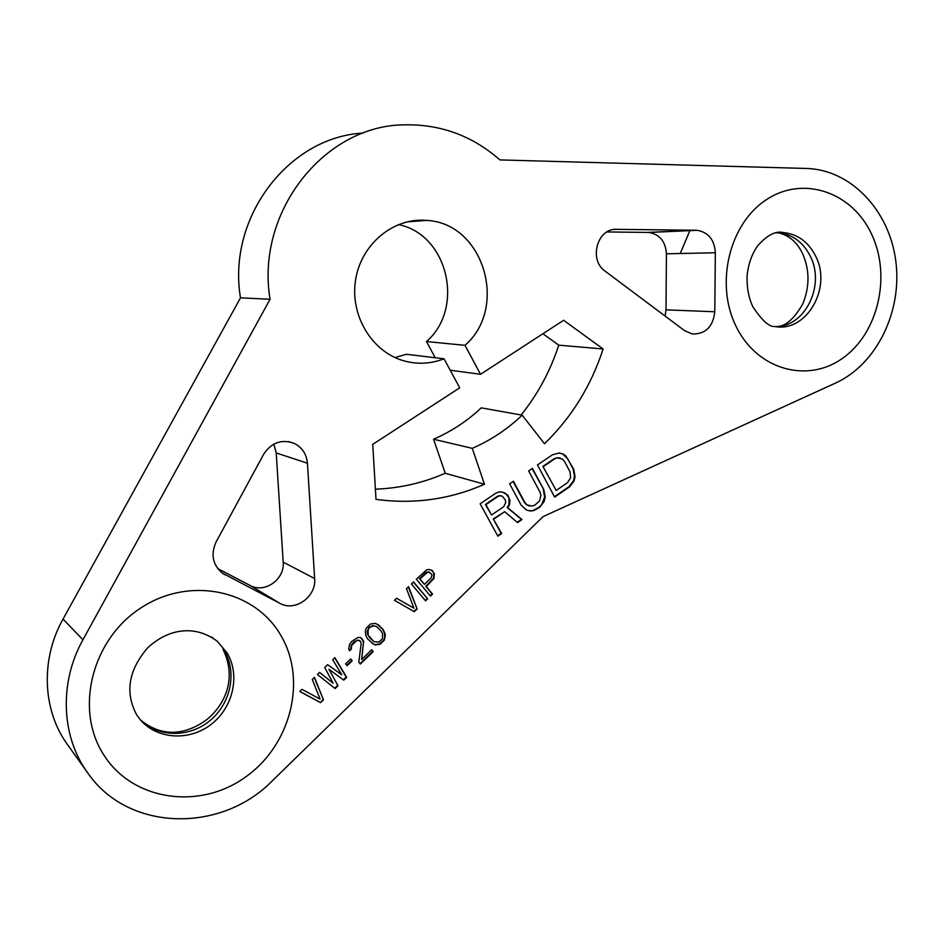 <?xml version="1.0" encoding="UTF-8"?>
<svg xmlns="http://www.w3.org/2000/svg" width="944" height="944" viewBox="0 0 944 944"><rect width="100%" height="100%" fill="white"/><g stroke="black" fill="none" stroke-linecap="round" stroke-linejoin="round"><path stroke-width="1.42" d="M68.098 745.453L67.012 743.919C42.315 709.463 40.604 658.936 63.036 619.087L240.496 297.844C226.89 217.521 288.829 136.727 363.263 133.08M435.231 357.741L426.476 341.551C465.144 308.157 447.904 234.242 398.344 224.601M394.958 357.54L406.427 354.283L444.034 358.791C431.148 363.806 418.003 364.549 404.61 361.045C372.384 352.537 349.799 315.898 355.558 280.108C360.962 244.26 393.412 217.38 426.464 220.4C483.517 222.749 508.828 307.461 465.014 345.327L480.52 374.296L563.627 320.276L603.11 348.997C591.18 385.742 571.639 417.331 544.499 443.751L522.185 415.183C507.388 429.213 490.762 440.27 472.283 448.353L433.556 439.22C451.208 431.585 467.115 421.13 481.263 407.855L522.185 415.183M542.894 333.739L558.754 345.15C550.387 370.886 537.844 394.167 521.123 414.994M375.393 489.193C399.76 488.26 423.042 482.95 445.238 473.274L433.556 439.22M606.933 231.953L648.929 232.448C659.714 234.348 665.555 241.452 666.429 253.794L665.992 309.856L665.119 316.087M217.71 568.583L250.113 585.457C264.627 593.788 284.982 579.274 283.188 562.117L276.203 452.943L273.831 444.117M426.476 341.551L465.014 345.327M499.907 159.914C472.307 135.676 440.305 123.994 403.902 124.844C324.122 125.54 255.423 212.294 270.067 299.26L82.942 639.772C59.236 682.099 61.018 735.624 87.049 771.944C127.157 831.924 221.049 833.741 272.627 780.523L543.048 516.628L835.593 383.04C876.716 364.313 902.476 311.378 895.797 260.992C889.401 210.559 851.016 169.649 806.447 168.457L499.907 159.914M648.929 232.448L697.179 230.301C708.401 232.307 714.455 239.788 715.351 252.768L714.797 311.768C713.015 326.884 705.475 334.282 692.188 333.964L684.565 330.648L605.128 271.164C588.478 259.989 597.257 228 616.574 229.333L696.188 230.265L647.962 232.413M697.179 230.301L696.188 230.265M279.896 603.346C295.13 612.09 316.511 596.679 314.647 578.554L307.437 463.221C306.529 453.922 302.045 447.279 293.973 443.267C281.43 438.936 271.317 442.63 263.624 454.335L216.129 541.903C210.571 554.281 212.624 564.677 222.277 573.079L279.896 603.346L250.113 585.457M444.034 358.791L459.704 387.819L372.727 444.364L376.007 499.376C413.85 504.45 450.005 499.411 484.461 484.248L472.283 448.353M323.45 699.834L314.482 677.344L312.287 679.456L320.11 699.115L301.997 689.356L299.791 691.492L320.535 702.666L323.45 699.834L314.269 677.544M337.987 685.745L328.996 669.32L343.781 680.128L346.672 677.332L334.896 657.661L332.725 659.762L341.799 674.795L327.627 664.67L324.712 667.479L333.102 683.22L319.603 672.399L317.408 674.523L335.085 688.554L337.987 685.745L328.996 669.32M352.206 660.765L350.661 658.971L345.598 663.856L347.156 665.65L352.206 660.765L350.543 659.077M358.803 662.275L360.348 664.057L373.246 651.561L371.712 649.767L361.682 659.49L363.652 641.153L360.561 637.554L357.882 637.495L351.911 641.283L349.693 644.068L348.666 649.012L349.551 650.805L351.357 649.059L351.605 645.531L356.655 640.657L358.354 640.339L360.62 641.448L361.139 643.572L358.803 662.275M367.487 638.758L373.435 644.162L375.382 644.905L380.078 644.28L384.338 640.138L385.353 635.241L384.845 633.117L383.111 629.554L378.461 624.869L375.252 623.382L370.544 623.984L366.248 628.126L365.375 630.934L365.741 635.182L367.487 638.758M417.142 608.986L408.599 586.661L406.486 588.702L413.932 608.207L396.586 598.236L394.462 600.29L414.333 611.712L417.142 608.986L408.315 586.932M427.656 598.803L413.531 581.917L411.419 583.947L425.555 600.832L427.656 598.803L413.366 582.07M432.6 570.672L429.107 569.503L426.806 569.763L416.339 579.203L430.44 596.089L432.541 594.059L426.251 586.531L433.992 578.412L434.334 573.539L431.148 569.893M493.806 519.117L504.662 511.695L517.56 522.598L521.997 519.554L507.742 507.719L509.548 504.603L509.961 500.544L507.99 495.305L502.822 492.213L499.14 491.871L495.565 493.346L480.142 503.813L497.842 536.168L501.665 533.525L493.275 518.952L504.662 511.695M543.803 489.629L532.428 468.366L528.64 470.926L540.039 492.202L540.877 495.364L539.579 500.934L534.918 505.064L532.027 506.102L527.035 504.851L524.923 502.538L513.442 481.239L509.618 483.824L521.135 505.134L526.363 509.996L530.351 510.999L533.608 510.633L539.626 507.424L544.181 501.5L545.219 497.051L543.803 489.629L532.074 468.602M552.511 454.748L537.466 464.944L554.647 497.11L569.551 486.856L574.046 480.992L575.073 476.567L573.692 469.18L565.845 455.94L563.155 454.052L559.214 453.002L552.511 454.748M369.588 637.377L368.101 634.875L368.148 629.577L369.623 627.5L373.411 625.813L376.68 626.592L381.022 630.922L382.509 633.424L382.462 638.699L378.898 642.144L373.942 641.708L367.653 634.628L367.24 631.088L369.175 627.253L372.963 625.565L376.68 626.592M431.101 577.964L424.458 584.371L419.95 578.979L427.962 571.911L431.396 573.775L431.951 575.191L431.101 577.964M503.695 506.704L491.553 514.987L485.9 504.651L498.09 496.367L500.379 495.753L502.409 496.273L505.288 499.966L505.772 502.468L503.695 506.704M543.437 466.513L554.694 458.867L557.55 457.852L562.482 459.162L564.559 461.474L569.975 471.717L570.648 477.758L567.391 482.773L556.205 490.455L542.883 466.383L554.14 458.737L556.995 457.734L560.146 457.958M240.496 297.844L270.067 299.26M603.11 348.997L558.754 345.15M480.52 374.296L450.194 370.213M484.461 484.248L445.238 473.274M320.535 702.666L323.037 699.539M299.85 691.433L320.122 702.36M334.683 688.235L337.563 685.45M333.102 683.22L319.568 672.435M341.799 674.795L327.615 664.682M343.368 679.833L346.236 677.049L334.731 657.826M346.826 665.272L351.77 660.493M349.327 650.345L350.92 648.799L351.168 645.259L354.106 641.778L357.906 640.079L359.994 640.728M361.682 659.49L363.416 642.663L362.331 639.112L360.49 637.554M360.018 663.679L372.797 651.289L371.582 649.885M372.148 643.419L374.933 644.646L379.618 644.02L383.889 639.89L384.751 637.094L384.385 632.869L382.65 629.306L377.116 624.114M373.942 641.708L369.139 637.129M413.885 611.452L416.67 608.762M413.932 608.207L396.563 598.26M425.237 600.455L427.172 598.579M430.122 595.711L432.057 593.847L425.779 586.318L433.497 578.2L433.851 573.327L432.116 570.471M424.458 584.371L419.478 578.766L426.122 572.347L429.26 571.958M497.618 535.767L501.146 533.348L493.275 518.952M517.218 522.303L521.454 519.389L507.211 507.553L509.017 504.438L508.946 497.901L505.701 493.511L502.597 492.19M491.553 514.987L485.381 504.485L497.559 496.214L499.848 495.6L502.409 496.273M526.304 509.961L529.808 510.834L533.065 510.468L539.083 507.27L541.856 504.438L544.664 496.91L543.26 489.476M529.407 506.031L526.492 504.686L524.392 502.385L513.099 481.464M554.435 496.721L568.996 486.715L573.48 480.85L574.507 476.437L573.126 469.038L567.71 458.819L562.6 453.922L559.143 453.002M556.205 490.455L542.883 466.383M680.223 253.499L689.911 230.537M736.178 326.553C757.1 369.659 807.238 383.63 842.461 358.342C878.003 333.669 891.466 276.592 871.831 234.69C852.739 192.458 803.804 175.029 766.74 199.479C729.382 223.268 714.714 283.814 736.178 326.553M280.628 635.017C307.414 679.727 291.13 745.312 244.968 777.431C199.243 810.188 132.585 800.831 103.722 754.799C74.139 709.251 92.134 639.041 141.081 607.806C189.602 575.875 254.538 589.858 280.628 635.017M63.036 619.087L82.942 639.772M776.782 232.696L783.308 232.554C775.744 230.69 767.307 234.997 757.997 245.464C752.203 253.334 748.616 263.034 747.211 274.539C746.551 286.292 748.38 296.935 752.71 306.481C761.902 320.512 769.313 327.19 774.93 326.506C806.471 332.677 832.219 287.873 815.746 256.32C808.477 241.947 797.656 234.029 783.308 232.554L775.85 232.885M776.747 326.565C785.302 326.565 793.951 319.084 802.695 304.121C809.763 286.882 809.751 270.09 802.648 253.771C797.114 242.148 788.913 235.139 778.068 232.755C792.382 234.218 803.155 242.101 810.4 256.402C825.398 285.407 804.972 327.072 775.638 326.6M616.574 229.333L614.379 229.439M714.797 311.768L665.992 309.856M715.351 252.768L666.429 253.794M307.437 463.221L276.203 452.943M314.647 578.554L283.188 562.117M225.168 574.884L222.595 573.315M226.961 652.752C240.378 674.748 233.428 706.997 211.55 724.048C189.862 741.335 157.329 739.707 140.349 719.812L136.573 714.667C124.773 692.412 128.526 670.075 147.807 647.667C167.324 629.624 193.957 623.689 217.332 641.342L226.961 652.752M211.244 636.905L213.497 638.356M140.172 719.611C157.967 737.748 189.532 737.854 210.17 720.461C230.973 703.256 237.227 672.045 224.188 650.628L222.996 649.319C237.097 678.229 225.25 704.224 207.149 719.328C187.596 733.83 163.654 738.963 140.455 719.894M406.97 221.875L426.464 220.4M67.012 743.919L87.049 771.944M293.973 443.267L288.522 441.615"/></g></svg>
